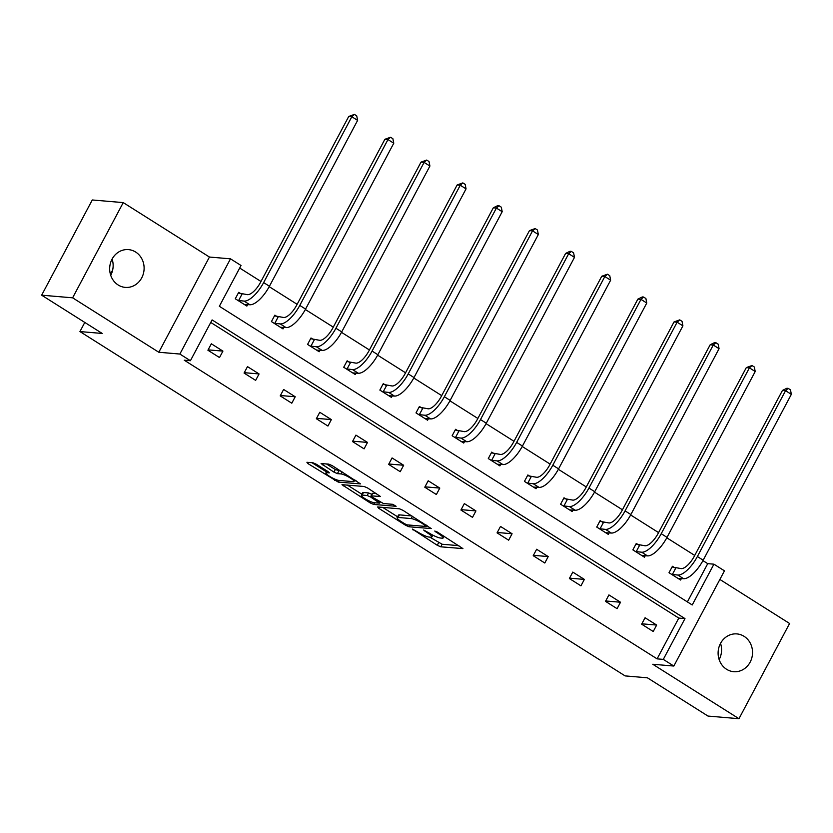 <?xml version="1.0" encoding="UTF-8"?>
<svg xmlns="http://www.w3.org/2000/svg" width="833" height="833" viewBox="0 0 833 833"><rect width="100%" height="100%" fill="white"/><g stroke="black" fill="none" stroke-linecap="round" stroke-linejoin="round"><path stroke-width="1.25" d="M412.356 529.08L437.263 545.282L440.751 546.812L462.929 548.603L437.408 532.079L434.764 531.048L438.835 533.911A9.309 1.666 -152 0 1 443.166 537.951A9.309 1.666 -152 0 1 442.229 538.18L440.397 538.024A9.309 1.666 -152 0 1 429.234 533.099L423.664 530.038L427.527 532.953A9.309 1.666 -152 0 1 431.858 536.983A9.309 1.666 -152 0 1 430.921 537.212L429.089 537.066A9.309 1.666 -152 0 1 417.927 532.131L412.356 529.08M112.101 259.073A18.961 17.212 -85.1 0 1 110.716 275.306M135.654 252.035A18.961 17.212 -85.1 0 1 143.276 274.047A18.961 17.212 -85.1 0 1 125.283 287.395A18.961 17.212 -85.1 0 1 118.14 284.969A18.961 17.212 -85.1 0 1 110.508 262.957A18.961 17.212 -85.1 0 1 128.501 249.619A18.961 17.212 -85.1 0 1 135.654 252.035M720.524 643.368A18.961 17.212 -85.1 0 1 719.15 659.601M744.077 636.329A18.961 17.212 -85.1 0 1 751.699 658.341A18.961 17.212 -85.1 0 1 733.717 671.69A18.961 17.212 -85.1 0 1 726.563 669.274A18.961 17.212 -85.1 0 1 718.941 647.251A18.961 17.212 -85.1 0 1 736.924 633.913A18.961 17.212 -85.1 0 1 744.077 636.329M123.242 202.606L72.617 297.818L158.811 352.255L209.437 257.043L123.242 202.606L92.276 199.972L41.65 295.184L102.24 333.46L79.937 331.565L625.114 675.907L647.408 677.802L707.998 716.068L738.965 718.702L789.59 623.49L719.879 579.456M41.65 295.184L72.617 297.818M316.54 464.345L313.052 462.804L306.908 462.284L307.971 463.617L338.292 482.109L360.47 483.89L332.284 465.678L328.796 464.137L321.09 463.585L333.918 472.103L337.417 473.633L341.093 473.946A7.778 1.395 -152 0 1 349.162 477.309A7.778 1.395 -152 0 1 354.046 481.443A7.778 1.395 -152 0 1 353.254 481.63L338.854 480.412A7.778 1.395 -152 0 1 330.774 477.059A7.778 1.395 -152 0 1 325.901 472.915A7.778 1.395 -152 0 1 326.682 472.728L329.379 472.863L328.025 471.593L316.54 464.345M687.392 601.905L707.727 563.649L713.923 564.18L724.46 570.834L673.835 666.046L652.78 664.265L738.965 718.702M673.835 666.046L663.297 659.392L684.976 618.607L212.092 319.914L190.413 360.71L179.866 354.046L230.491 258.834L241.039 265.488L219.35 306.284L692.233 604.966L713.923 564.18M190.413 360.71L184.218 360.179L657.102 658.861L663.297 659.392M158.811 352.255L179.866 354.046M377.641 506.953L378.703 508.286L405.536 525.238L409.024 526.779L431.202 528.57L403.016 510.358L399.528 508.817L377.641 506.953M370.164 502.903L341.978 484.691L364.156 486.482L367.655 488.013L380.483 496.53L371.32 495.854L372.372 497.186L383.482 503.538L392.728 504.319L396.112 506.287L373.663 504.444L370.164 502.903L370.81 501.695M112.663 270.017L110.404 274.265M84.789 322.433L79.937 331.565M277.451 316.8L274.848 315.155L271.433 321.59L283.012 328.91L283.824 327.4M349.745 362.459L347.142 360.814L343.717 367.249L355.306 374.569L356.108 373.059M422.029 408.118L419.426 406.473L416.011 412.908L427.589 420.228L428.401 418.718M494.313 453.777L491.72 452.132L488.294 458.566L499.883 465.886L500.685 464.377M566.607 499.436L564.003 497.79L560.578 504.225L572.167 511.545L572.969 510.035M638.89 545.094L636.287 543.449L632.872 549.884L644.461 557.204L645.263 555.694M707.727 563.649L702.937 560.63M694.722 555.434L666.796 537.795M658.58 532.61L630.643 514.961M622.428 509.775L594.502 492.136M586.286 486.951L558.36 469.302M550.144 464.116L522.218 446.478M514.003 441.292L486.066 423.643M477.861 418.458L449.924 400.819M441.709 395.633L413.782 377.984M405.567 372.799L377.641 355.16M369.425 349.975L341.488 332.325M333.283 327.14L305.347 309.501M297.131 304.316L269.205 286.667M260.989 281.481L239.685 268.028M675.042 567.929L672.439 566.284L669.014 572.719L680.603 580.039L681.404 578.519M602.748 522.27L600.145 520.625L596.73 527.06L608.309 534.38L609.121 532.86M530.465 476.611L527.862 474.966L524.436 481.401L536.025 488.721L536.827 487.201M458.171 430.953L455.568 429.307L452.152 435.742L463.731 443.062L464.543 441.542M385.887 385.294L383.284 383.649L379.858 390.083L391.448 397.393L392.249 395.883M313.593 339.635L310.99 337.99L307.575 344.425L319.164 351.734L319.966 350.224M241.31 293.976L238.707 292.331L235.281 298.766L246.87 306.075L247.672 304.566M209.437 257.043L230.491 258.834M657.102 658.861L678.791 618.076L210.749 322.454M678.791 618.076L684.976 618.607M211.343 343.8L222.921 351.109L219.506 357.544L207.917 350.235L211.343 343.8M247.484 366.624L259.073 373.944L255.648 380.379L244.069 373.059L247.484 366.624M283.626 389.459L295.215 396.768L291.789 403.203L280.211 395.894L283.626 389.459M319.778 412.283L331.357 419.603L327.942 426.038L316.353 418.718L319.778 412.283M355.92 435.118L367.499 442.427L364.083 448.862L352.494 441.552L355.92 435.118M392.062 457.942L403.651 465.262L400.225 471.697L388.636 464.377L392.062 457.942M428.204 480.776L439.793 488.086L436.367 494.521L424.788 487.211L428.204 480.776M464.345 503.601L475.935 510.921L472.509 517.355L460.93 510.035L464.345 503.601M500.498 526.435L512.076 533.745L508.661 540.18L497.072 532.87L500.498 526.435M536.639 549.259L548.218 556.579L544.803 563.014L533.214 555.694L536.639 549.259M572.781 572.094L584.37 579.404L580.945 585.838L569.366 578.529L572.781 572.094M608.923 594.918L620.512 602.238L617.086 608.673L605.508 601.353L608.923 594.918M645.075 617.753L656.654 625.062L653.239 631.497L641.649 624.188L645.075 617.753M656.654 625.062L641.847 623.813M620.512 602.238L605.706 600.978M584.37 579.404L569.564 578.154M548.218 556.579L533.412 555.319M512.076 533.745L497.27 532.495M475.935 510.921L461.128 509.661M439.793 488.086L424.986 486.836M403.651 465.262L388.844 464.002M367.499 442.427L352.692 441.178M331.357 419.603L316.55 418.343M295.215 396.768L280.409 395.519M259.073 373.944L244.267 372.684M222.921 351.109L208.115 349.86M429.786 537.118L442.115 544.241L458.931 545.667M382.711 507.391L397.591 516.783M404.734 523.801L407.181 524.884L426.392 526.508L422.352 523.499A9.309 1.666 -152 0 0 411.179 518.574L398.049 517.449A9.309 1.666 -152 0 0 397.112 517.678A9.309 1.666 -152 0 0 401.433 521.718L404.734 523.801M397.112 517.678L398.476 515.106A9.309 1.666 -152 0 1 399.413 514.877L411.856 515.939M361.876 494.229L347.351 485.045M376.495 493.605L372.393 493.344L371.029 495.927M362.105 495.073A7.778 1.395 -152 0 0 361.324 495.26A7.778 1.395 -152 0 0 366.197 499.394A7.778 1.395 -152 0 0 374.277 502.757L379.64 503.111L370.675 497.041L367.186 495.5L362.105 495.073L363.48 492.49A7.778 1.395 -152 0 0 362.688 492.688L361.324 495.26M371.862 494.354L368.55 492.928L367.186 495.5M363.48 492.49L368.55 492.928M326.453 463.939L335.293 469.52L341.124 471.259M354.389 480.787L356.482 480.964M311.979 462.711L326.463 471.853M672.064 566.971L681.238 568.616A14.807 5.623 -57.7 0 0 694.274 556.277L782.458 390.427L786.904 388.251L788.143 388.355L790.465 389.823L791.35 394.342L703.167 560.192A22.22 8.434 122.3 0 1 683.612 578.706L678 578.394M791.35 394.342L785.561 390.687L697.377 556.538A22.22 8.434 122.3 0 1 677.823 575.051L671.617 574.364M788.143 388.355L785.561 390.687L782.458 390.427M675.719 568.148L672.304 574.583M635.923 544.147L645.096 545.782A14.807 5.623 -57.7 0 0 658.132 533.443L746.316 367.592L752.001 365.531L754.313 366.989L755.208 371.518L667.025 537.368A22.22 8.434 122.3 0 1 647.47 555.882L641.858 555.559M755.208 371.518L749.408 367.853L661.225 533.703A22.22 8.434 122.3 0 1 641.681 552.217L635.475 551.529M752.001 365.531L749.408 367.853L746.316 367.592M639.577 545.313L636.152 551.748M599.781 521.312L608.954 522.957A14.807 5.623 -57.7 0 0 621.991 510.619L710.174 344.768L714.62 342.592L715.859 342.696L718.171 344.164L719.066 348.683L630.873 514.534A22.22 8.434 122.3 0 1 611.328 533.047L605.706 532.735M719.066 348.683L713.267 345.029L625.083 510.879A22.22 8.434 122.3 0 1 605.529 529.392L599.333 528.705M715.859 342.696L713.267 345.029L710.174 344.768M603.436 522.489L600.01 528.924M563.639 498.488L572.812 500.123A14.807 5.623 -57.7 0 0 585.838 487.784L674.032 321.934L679.718 319.872L682.029 321.33L682.914 325.859L594.731 491.709A22.22 8.434 122.3 0 1 575.176 510.223L569.564 509.9M682.914 325.859L677.125 322.194L588.941 488.044A22.22 8.434 122.3 0 1 569.387 506.558L563.181 505.87M679.718 319.872L677.125 322.194L674.032 321.934M567.283 499.654L563.868 506.089M527.487 475.653L536.66 477.299A14.807 5.623 -57.7 0 0 549.697 464.96L637.88 299.109L642.326 296.933L643.565 297.037L645.887 298.506L646.772 303.025L558.589 468.875A22.22 8.434 122.3 0 1 539.034 487.388L533.422 487.076M646.772 303.025L640.983 299.37L552.8 465.22A22.22 8.434 122.3 0 1 533.245 483.734L527.039 483.046M643.565 297.037L640.983 299.37L637.88 299.109M531.142 476.83L527.726 483.265M491.345 452.829L500.518 454.464A14.807 5.623 -57.7 0 0 513.555 442.125L601.738 276.275L607.424 274.213L609.746 275.671L610.631 280.2L522.447 446.051A22.22 8.434 122.3 0 1 502.893 464.564L497.28 464.241M610.631 280.2L604.841 276.535L516.647 442.385A22.22 8.434 122.3 0 1 497.103 460.899L490.897 460.212M607.424 274.213L604.841 276.535L601.738 276.275M495 453.995L491.585 460.43M455.203 429.995L464.377 431.64A14.807 5.623 -57.7 0 0 477.413 419.301L565.597 253.451L570.043 251.274L571.282 251.379L573.593 252.847L574.489 257.366L486.305 423.216A22.22 8.434 122.3 0 1 466.751 441.729L461.128 441.417M574.489 257.366L568.689 253.711L480.506 419.561A22.22 8.434 122.3 0 1 460.951 438.075L454.756 437.387M571.282 251.379L568.689 253.711L565.597 253.451M458.858 431.171L455.432 437.606M419.061 407.17L428.235 408.805A14.807 5.623 -57.7 0 0 441.271 396.466L529.455 230.616L535.14 228.554L537.452 230.012L538.337 234.542L450.153 400.392A22.22 8.434 122.3 0 1 430.599 418.905L424.986 418.582M538.337 234.542L532.547 230.876L444.364 396.727A22.22 8.434 122.3 0 1 424.809 415.24L418.614 414.553M535.14 228.554L532.547 230.876L529.455 230.616M422.716 408.337L419.291 414.772M382.92 384.336L392.093 385.981A14.807 5.623 -57.7 0 0 405.119 373.642L493.313 207.792L497.749 205.616L498.988 205.72L501.31 207.188L502.195 211.707L414.011 377.557A22.22 8.434 122.3 0 1 394.457 396.071L388.844 395.758M502.195 211.707L496.406 208.052L408.222 373.902A22.22 8.434 122.3 0 1 388.667 392.416L382.462 391.729M498.988 205.72L496.406 208.052L493.313 207.792M386.564 385.512L383.149 391.947M346.767 361.512L355.941 363.146A14.807 5.623 -57.7 0 0 368.977 350.808L457.161 184.957L462.846 182.896L465.168 184.353L466.053 188.883L377.87 354.733A22.22 8.434 122.3 0 1 358.315 373.246L352.703 372.924M466.053 188.883L460.264 185.218L372.08 351.068A22.22 8.434 122.3 0 1 352.526 369.581L346.32 368.894M462.846 182.896L460.264 185.218L457.161 184.957M350.422 362.678L347.007 369.113M310.626 338.677L319.799 340.322A14.807 5.623 -57.7 0 0 332.836 327.983L421.019 162.123L426.704 160.061L429.016 161.529L429.911 166.048L341.728 331.898A22.22 8.434 122.3 0 1 322.173 350.412L316.561 350.099M429.911 166.048L424.112 162.393L335.928 328.244A22.22 8.434 122.3 0 1 316.384 346.757L310.178 346.07M426.704 160.061L424.112 162.393L421.019 162.123M314.28 339.854L310.855 346.289M274.484 315.853L283.657 317.488A14.807 5.623 -57.7 0 0 296.694 305.149L384.877 139.298L390.562 137.237L392.874 138.694L393.77 143.224L305.576 309.074A22.22 8.434 122.3 0 1 286.031 327.588L280.409 327.265M393.77 143.224L387.97 139.559L299.786 305.409A22.22 8.434 122.3 0 1 280.232 323.922L274.036 323.235M390.562 137.237L387.97 139.559L384.877 139.298M278.139 317.019L274.713 323.454M238.342 293.018L247.516 294.663A14.807 5.623 -57.7 0 0 260.542 282.325L348.735 116.464L354.421 114.402L356.732 115.87L357.617 120.389L269.434 286.24A22.22 8.434 122.3 0 1 249.879 304.753L244.267 304.441M357.617 120.389L351.828 116.735L263.644 282.585A22.22 8.434 122.3 0 1 244.09 301.098L237.884 300.411M354.421 114.402L351.828 116.735L348.735 116.464M241.987 294.195L238.571 300.63M413.407 529.424L413.095 530.017M436.023 531.339L435.711 531.933M424.715 530.382L424.403 530.975M427.902 532.256L427.527 532.953M439.21 533.214L438.835 533.911M442.115 544.241L440.751 546.812M438.627 542.7L437.263 545.282M409.909 525.113L409.024 526.779M405.942 524.457L405.536 525.238M379.327 507.099L378.703 508.286M426.017 524.884L425.653 525.581M422.716 522.801L422.352 523.499M412.397 516.283L411.179 518.574M399.413 514.877L398.049 517.449M343.967 484.764L343.331 485.951M372.684 493.282L371.32 495.854M374.548 502.778L373.663 504.444M378.661 501.154L378.297 501.851M371.122 496.197L370.675 497.041M327.473 471.249L326.682 472.728M342.165 471.926L341.093 473.946M338.781 471.061L337.417 473.633M335.293 469.52L333.918 472.103M323.069 463.658L322.433 464.845M339.177 480.443L338.292 482.109M335.439 479.381L334.804 480.568M308.606 462.43L307.971 463.617M683.612 578.706L677.823 575.051M703.167 560.192L697.377 556.538M647.47 555.882L641.681 552.217M667.025 537.368L661.225 533.703M611.328 533.047L605.529 529.392M630.873 514.534L625.083 510.879M575.176 510.223L569.387 506.558M594.731 491.709L588.941 488.044M539.034 487.388L533.245 483.734M558.589 468.875L552.8 465.22M502.893 464.564L497.103 460.899M522.447 446.051L516.647 442.385M466.751 441.729L460.951 438.075M486.305 423.216L480.506 419.561M430.599 418.905L424.809 415.24M450.153 400.392L444.364 396.727M394.457 396.071L388.667 392.416M414.011 377.557L408.222 373.902M358.315 373.246L352.526 369.581M377.87 354.733L372.08 351.068M322.173 350.412L316.384 346.757M341.728 331.898L335.928 328.244M286.031 327.588L280.232 323.922M305.576 309.074L299.786 305.409M249.879 304.753L244.09 301.098M269.434 286.24L263.644 282.585M432.827 535.15L431.858 536.983M444.051 536.275L443.166 537.951M427.079 525.55L426.59 526.466M380.181 502.112L379.64 503.111M326.963 470.926L325.901 472.915M354.848 479.933L354.046 481.443"/></g></svg>
